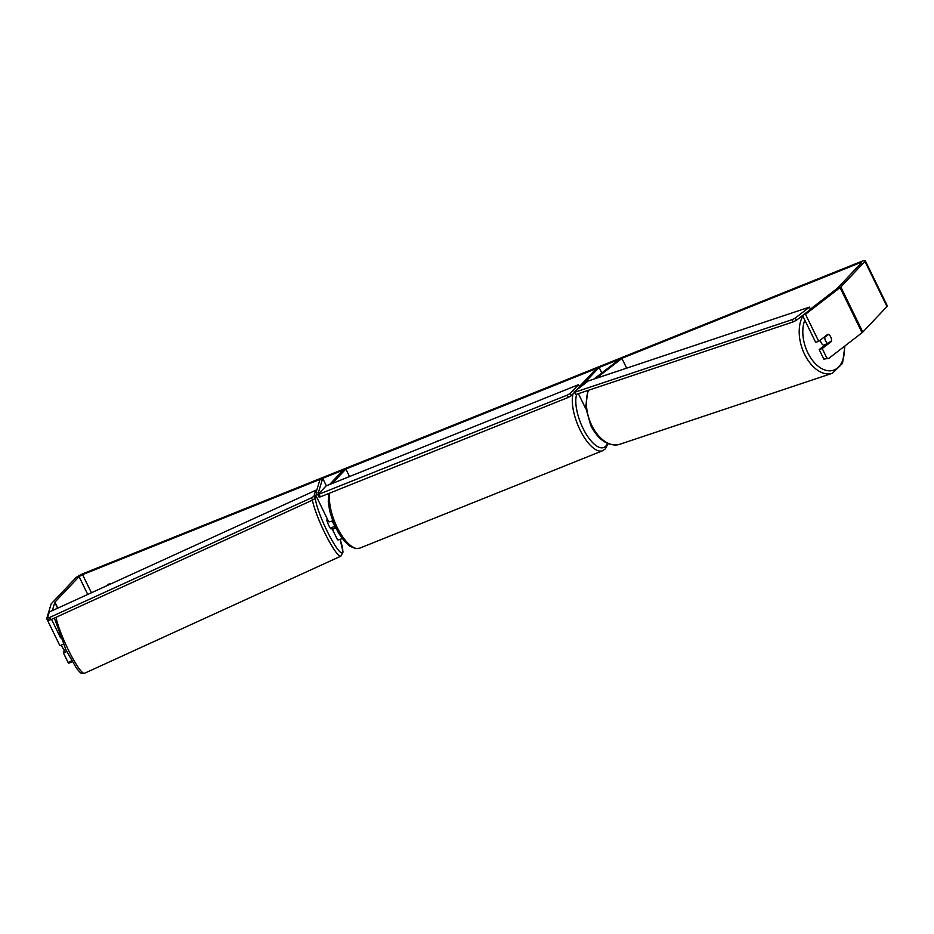 <?xml version="1.0" encoding="UTF-8"?>
<svg xmlns="http://www.w3.org/2000/svg" width="934" height="934" viewBox="0 0 934 934"><rect width="100%" height="100%" fill="white"/><g stroke="black" fill="none" stroke-linecap="round" stroke-linejoin="round"><path stroke-width="1.4" d="M332.644 527.231L332.189 528.737A6.106 1.004 -26 0 0 332.189 528.901A6.106 1.004 -26 0 0 335.866 528.142M337.466 539.56A6.106 1.004 -26 0 0 337.478 539.735A6.106 1.004 -26 0 0 342.194 538.521M326.375 485.832L322.709 478.313L318.214 493.187L319.241 493.175M316.159 494.74A6.106 1.004 -26 0 0 318.307 494.156M329.55 484.559L343.233 470.082L345.837 469.043L332.142 483.508M349.503 476.55L345.837 469.043M332.656 520.787A6.106 1.004 154 0 1 328.675 521.686L315.925 495.534M322.709 478.313L319.965 479.562L316.334 491.553M335.166 526.706L334.932 527.57L335.586 527.582M581.123 386.478L599.126 367.436L596.522 368.486L579.407 386.583M601.811 372.958L599.126 367.436M626.656 368.159L621.927 358.446L596.114 378.363M593.826 379.122L619.639 359.205L621.927 358.446M824.535 345.44A5.09 3.141 -108.5 0 1 821.044 342.498A5.09 3.141 -108.5 0 1 820.309 340.093M828.481 334.419A5.09 3.141 -108.5 0 1 830.758 337.011A5.09 3.141 -108.5 0 1 831.564 340.735L827.886 343.56A5.09 3.141 -108.5 0 1 825.609 340.968A5.09 3.141 -108.5 0 1 824.804 337.244L828.481 334.419L827.057 334.886M823.391 337.723L824.804 337.244M825.131 344.973A5.09 3.141 -108.5 0 1 824.465 344.704L827.886 343.56M440.007 440.253A17.162 15.504 -136.6 0 0 437.719 440.965A17.162 15.504 -136.6 0 0 435.594 442.016M107.387 585.478A5.09 4.6 43.4 0 1 111.59 583.552M52.269 610.661L54.908 602.173L79.063 576.628L82.566 574.632L859.794 262.886L861.487 262.793L837.343 288.337L810.432 309.119M63.267 644.156L59.904 645.698L46.7 618.623L51.101 604.064A7.122 1.179 154 0 1 51.44 603.574L75.596 578.029A7.122 1.179 154 0 1 83.768 573.371L860.985 261.613A7.122 1.179 154 0 1 865.293 260.714A7.122 1.179 154 0 1 864.954 261.403L840.81 286.948A7.122 1.179 154 0 1 840.051 287.602L805.505 314.256L818.709 341.33L827.968 334.185A5.09 3.141 -108.5 0 1 831.494 341.412L822.224 348.557L826.87 358.084L828.797 358.387L823.835 359.1L819.188 349.573L822.224 348.557M108.134 585.128A5.09 4.6 43.4 0 1 108.531 584.299M865.293 260.714L887.3 305.838A7.122 1.179 154 0 1 886.961 306.527L862.818 332.072A7.122 1.179 154 0 1 862.059 332.726L828.797 358.387M818.709 341.33L815.662 342.346L802.575 315.517M803.217 315.027L805.505 314.256M823.835 359.1L826.87 358.084M826.263 344.109L819.188 349.573M60.57 637.875L51.533 619.347M46.7 618.623L47.587 618.215M72.198 661.681L68.871 663.198L68.077 662.439L63.43 652.913L66.688 651.418M68.077 662.439L71.684 660.793M64.364 649.795L63.43 652.913M830.069 341.879L831.494 341.412M65.614 649.223L63.956 649.982A5.09 0.759 -114.6 0 1 62.321 647.134A5.09 0.759 -114.6 0 1 61.375 645.02M334.816 525.935A5.09 0.759 -114.6 0 1 333.345 523.32A5.09 0.759 -114.6 0 1 332.294 520.938M332.271 528.469L331.208 528.959A5.09 0.759 -114.6 0 1 328.768 525.41A5.09 0.759 -114.6 0 1 326.982 519.701L327.565 519.421M332.329 528.259A5.09 0.759 -114.6 0 1 331.768 527.628L334.932 526.192M315.727 490.292L49.28 612.015L47.482 617.981L49.607 617.479L311.466 497.845L313.917 496.258L315.727 490.292L316.824 492.557L315.015 498.511L312.563 500.099L311.466 497.845M49.607 617.479L50.705 619.732L48.58 620.234L47.482 617.981M50.705 619.732L312.563 500.099M313.917 496.258L315.015 498.511M578.496 384.703L326.071 485.949L317.817 494.681L567.312 395.105L570.23 393.436L578.496 384.703L579.594 386.956L577.154 389.548M319.23 494.611L320.327 496.865L318.914 496.946L317.817 494.681M320.327 496.865L568.421 397.359L567.312 395.105M570.23 393.436L571.339 395.689L574.375 392.478M571.339 395.689L568.421 397.359M588.245 380.979L809.451 307.111L810.549 309.364L796.398 320.28L795.301 318.027L792.114 319.65L793.211 321.903L575.811 394.51L574.095 391.895L588.245 380.979M809.451 307.111L795.301 318.027M792.114 319.65L574.714 392.257M574.095 391.895L575.811 394.51M793.211 321.903L796.398 320.28M328.534 494.716L328.067 493.759M802.855 316.089A33.846 20.875 71.5 0 0 804.606 354.348A33.846 20.875 71.5 0 0 832.439 373.25L842.526 363.349L844.92 345.954M844.348 346.397A31.301 19.299 -108.5 0 1 831.785 370.646A31.301 19.299 -108.5 0 1 807.793 352.713A31.301 19.299 -108.5 0 1 804.828 320.117M832.439 373.25L619.604 444.339A33.846 20.875 -108.5 0 1 591.771 425.425A33.846 20.875 -108.5 0 1 588.525 390.272M91.415 592.775L82.566 574.632M860.342 264.018L859.794 262.886M862.059 332.726L840.051 287.602M87.749 594.444L79.063 576.628M57.815 608.127L54.908 602.173M57.604 608.221L54.767 602.395M886.961 306.527L864.954 261.403M862.818 332.072L840.81 286.948M56.028 617.304A33.846 5.055 65.4 0 0 68.252 649.702A33.846 5.055 65.4 0 0 84.492 673.286C81.702 673.437 80.196 673.087 79.974 672.235L76.541 668.359L66.127 650.274L54.347 618.063M315.447 497.086A31.301 4.67 65.4 0 0 327.075 530.991A31.301 4.67 65.4 0 0 340.805 552.508A31.301 4.67 65.4 0 0 340.128 539.35L343.035 552.052L340.863 556.162A33.846 5.055 -114.6 0 1 324.623 532.578A33.846 5.055 -114.6 0 1 312.4 500.18M329.784 493.07A33.846 13.415 68.1 0 0 338.75 530.43A33.846 13.415 68.1 0 0 359.73 548.153L355.784 548.643L349.795 546.157L343.934 540.681L338.447 532.894L333.38 522.62L329.667 510.991L328.266 501.605L328.768 493.479M608.104 443.685L605.395 448.81L602.617 450.737A33.846 13.415 -111.9 0 1 580.96 431.73A33.846 13.415 -111.9 0 1 573.056 393.879M576.71 394.218A31.301 12.411 68.1 0 0 584.812 431.788A31.301 12.411 68.1 0 0 605.722 446.195A31.301 12.411 68.1 0 0 607.415 443.381M337.478 539.735L332.189 528.901M585.84 408.905L578.403 393.646M587.895 390.482L585.676 407.247L590.767 425.554C598.566 440.358 608.174 446.627 619.604 444.339M340.863 556.162L84.492 673.286M602.617 450.737L359.73 548.153"/></g></svg>
